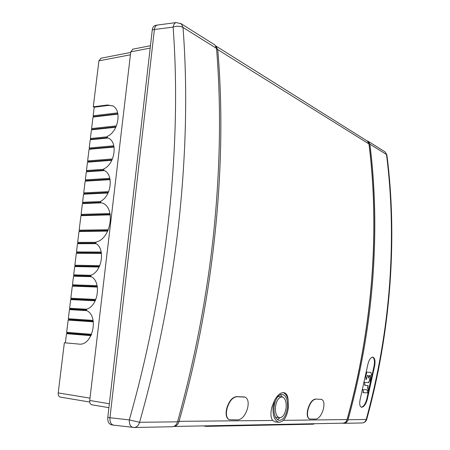 <?xml version="1.0" encoding="UTF-8"?>
<svg xmlns="http://www.w3.org/2000/svg" width="450" height="450" viewBox="0 0 450 450"><rect width="100%" height="100%" fill="white"/><g stroke="black" fill="none" stroke-linecap="round" stroke-linejoin="round"><path stroke-width="0.67" d="M154.553 28.586C155.036 26.567 155.981 25.38 157.376 25.026L157.967 24.969M109.89 418.798C109.98 422.392 111.195 424.524 113.552 425.188L114.272 425.239M155.25 25.481C153.624 25.909 152.634 27.394 152.269 29.925L107.797 417.386L109.941 417.763M111.392 424.789C108.759 423.979 107.561 421.509 107.797 417.386M91.924 404.809C90.315 404.438 89.578 402.992 89.724 400.483L130.776 51.857L150.182 48.088M132.902 49.157L130.776 51.857M101.087 58.185L98.916 60.829L130.433 54.793M112.511 105.772L108.591 105.396L94.207 107.224L93.161 115.802L93.544 116.629L93.004 117.073L91.597 128.565L91.986 129.392L91.44 129.847L90.383 138.476L90.771 139.297L90.225 139.759L89.218 148.016L89.606 148.838L89.055 149.304L87.638 160.914L88.031 161.724L87.48 162.203L86.462 170.522L86.856 171.326L86.304 171.816L85.32 179.859L85.714 180.664L85.157 181.159L83.722 192.881L84.122 193.68L83.565 194.186L82.575 202.286L82.969 203.079L82.412 203.597L81.09 214.386L81.489 215.173L80.933 215.696L79.155 230.181L79.56 230.963L78.998 231.502L77.664 242.381L78.069 243.157L77.501 243.703L76.494 251.933L76.899 252.703L76.331 253.26L74.869 265.241L75.274 266.006L74.7 266.574L73.688 274.854L74.098 275.619L73.524 276.193L72.472 284.805L72.877 285.559L72.309 286.144L70.824 298.249L71.235 298.997L70.661 299.593L69.598 308.267L70.009 309.009L69.435 309.617L68.316 318.735L68.732 319.478L68.153 320.091L66.656 332.319L67.072 333.056L66.487 333.681L65.362 342.861M101.801 202.877L101.925 202.928C116.038 206.949 111.218 239.124 95.923 242.066L95.766 243.416C105.508 248.513 102.15 271.378 91.035 275.141L90.872 276.508C101.627 281.031 98.466 305.916 86.642 309.156L86.479 310.528C99.343 315.889 92.503 346.275 78.891 344.076L64.361 342.771L58.213 392.918C58.067 395.353 58.815 396.759 60.452 397.131L89.724 402.024M94.207 107.224L93.279 106.824L98.916 60.829M107.747 231.097L78.998 231.502M108.006 230.546L79.56 230.963M77.664 242.381L95.895 242.308M93.279 106.824L107.668 104.985L112.866 105.964C122.057 110.357 118.243 131.794 107.353 136.333L107.196 137.638L108.399 138.122C118.052 142.178 114.846 164.149 103.759 168.913L103.877 170.347C113.726 173.886 111.651 195.649 100.811 201.212L100.654 202.545M93.341 321.817L68.153 320.091M93.24 321.142L68.732 319.478M66.656 332.319L91.626 334.316M91.316 335.008L67.072 333.056M90.996 335.672L66.487 333.681M68.316 318.735L93.099 320.4M86.664 310.624L69.435 309.617M86.546 309.971L70.009 309.009M69.598 308.267L86.631 309.24M95.214 300.803L70.661 299.593M96.126 243.653L77.501 243.703M95.799 243.096L78.069 243.157M76.494 251.933L101.222 252.051M101.374 252.838L76.899 252.703M101.464 253.412L76.331 253.26M74.869 265.241L99.759 265.669M99.416 266.439L75.274 266.006M99.129 267.024L74.7 266.574M73.688 274.854L91.013 275.31M90.922 276.069L74.098 275.619M91.192 276.677L73.524 276.193M72.472 284.805L97.149 285.677M97.301 286.442L72.877 285.559M97.403 287.066L72.309 286.144M70.824 298.249L95.828 299.447M95.507 300.178L71.235 298.997M100.676 202.371L82.969 203.079M101.604 202.832L82.412 203.597M82.575 202.286L100.772 201.544M108.034 192.999L83.565 194.186M108.264 192.499L84.122 193.68M83.722 192.881L108.63 191.644M110.126 179.651L85.157 181.159M110.047 179.184L85.714 180.664M85.32 179.859L109.862 178.352M104.355 170.572L86.304 171.816M103.607 170.167L86.856 171.326M86.462 170.522L103.714 169.312M111.819 160.318L87.48 162.203M112.039 159.851L88.031 161.724M87.638 160.914L112.438 158.957M114.058 147.071L89.055 149.304M107.196 137.638L108.225 138.037M113.991 146.649L89.606 148.838M89.218 148.016L113.811 145.794M108.129 138.009L90.225 139.759M107.308 137.672L90.771 139.297M90.383 138.476L107.297 136.8M115.824 127.237L91.44 129.847M91.597 128.565L116.421 125.882M116.021 126.816L91.986 129.392M117.911 114.126L93.004 117.073M117.844 113.743L93.544 116.629M93.161 115.802L117.647 112.871M81.09 214.386L110.025 213.519M110.194 214.335L81.489 215.173M110.284 214.852L80.933 215.696M79.155 230.181L108.36 229.731M369.984 378.889L370.401 382.123L368.415 390.6L367.903 388.361L368.077 385.599L365.197 385.402L364.399 382.748L364.562 382.343L368.707 382.646L369.984 378.889M364.162 382.23L364.562 382.343M366.598 372.662L366.992 372.094L370.986 372.482L371.717 376.166L370.845 379.614L370.322 375.424L369.776 375.373L369.382 375.941L368.831 377.972L368.308 375.683L367.644 375.182L366.322 379.468L365.794 377.179L366.598 372.662L366.227 372.561M367.104 389.869L367.774 392.884L363.583 392.676L362.953 389.638L366.66 389.745M342.107 423.18L343.963 423.321C345.983 423.096 347.344 421.903 348.053 419.743C360.849 373.32 369.079 326.543 372.735 279.422C376.251 232.357 375.3 187.262 369.883 144.129L368.449 141.446L366.722 140.687M214.076 44.438L214.92 44.972L216.523 48.392C221.203 105.199 220.359 165.617 214.003 229.646C207.444 293.805 195.294 357.863 177.542 421.824C176.58 424.794 174.87 426.431 172.417 426.735L172.074 426.741M216.523 48.392L183.015 27.473C187.566 87.278 186.294 151.031 179.207 218.734C171.906 286.577 158.698 354.431 139.59 422.291L129.302 419.901C167.434 286.043 181.839 144.844 173.121 27.101L154.395 29.509C154.907 26.657 155.959 25.166 157.539 25.026L157.607 25.02M154.395 29.509L109.963 417.729L129.302 419.901C129.15 424.226 130.393 426.741 133.037 427.444L133.487 427.466M113.828 425.188L113.732 425.177C110.992 424.603 109.733 422.123 109.963 417.729M348.053 419.743L366.216 419.524C378.382 374.951 386.168 330.013 389.565 284.704C392.833 239.445 391.809 196.042 386.494 154.502L386.916 155.188M372.803 357.137C374.799 357.891 375.441 360.697 374.721 365.558L367.273 399.381C365.777 404.392 363.887 407.019 361.603 407.261C359.707 406.631 359.246 403.926 360.214 399.139L367.791 364.77C368.938 359.955 370.581 357.407 372.724 357.131L372.803 357.137M361.333 407.205C363.544 406.654 365.344 404.027 366.722 399.319L374.169 365.507C374.873 360.855 374.299 358.065 372.442 357.137M365.102 139.697L367.509 141.21L368.938 143.888C379.783 229.354 372.746 327.431 347.062 419.591C346.359 421.746 344.998 422.938 342.99 423.163L173.846 426.465C176.321 426.167 178.037 424.536 178.999 421.582C214.689 295.324 227.379 161.662 217.749 49.624L215.809 45.968L218.857 47.88M369.034 144.045L367.515 141.21L215.809 45.968M283.416 420.345L347.175 419.563C346.466 421.729 345.071 422.927 342.99 423.163L342.697 423.169M203.968 425.88L204.739 426.167M206.156 426.358L205.357 425.852M283.061 392.586C285.581 393.441 287.28 396.096 288.146 400.551L288.399 407.436C287.089 416.762 283.972 421.706 279.056 422.274L275.051 421.903L272.666 420.469C270.664 417.656 270.405 413.196 271.896 407.093L274.618 400.191C277.582 394.988 280.609 392.462 283.686 392.603L283.624 392.597M288.146 400.551C287.921 395.724 286.436 393.075 283.686 392.603M309.414 418.922C307.17 417.735 306.647 414.501 307.845 409.219L307.952 408.825C309.825 402.823 312.322 399.572 315.439 399.066L321.092 399.33L315.439 399.066M320.811 399.234L321.581 399.397M227.053 408.532L227.183 408.054C229.433 401.068 232.65 397.294 236.846 396.726L244.997 397.103C248.023 398.531 248.878 402.255 247.567 408.274L247.444 408.729C245.278 415.446 242.134 419.164 237.999 419.878L229.427 419.743C226.507 418.252 225.72 414.517 227.053 408.532L226.744 408.403C225.411 414.371 226.204 418.106 229.112 419.614M226.744 408.403L226.868 407.942L227.183 408.054M244.699 396.996L236.537 396.619C232.357 397.164 229.134 400.939 226.868 407.942M279.056 422.274C274.708 421.043 272.711 416.025 273.071 407.233L274.618 400.191M287.477 407.424C287.803 399.842 286.065 395.471 282.274 394.312C278.01 394.684 275.271 398.993 274.05 407.25C273.729 414.844 275.439 419.231 279.186 420.407C283.534 420.019 286.296 415.693 287.477 407.424M280.44 394.582L282.442 397.018M279.984 417.791L277.464 419.687M275.484 417.189L279.54 417.769C276.542 416.835 275.175 413.331 275.434 407.267C276.407 400.674 278.595 397.226 282.004 396.928C285.03 397.856 286.414 401.349 286.155 407.407C285.21 414.011 283.005 417.465 279.54 417.769M282.004 396.928L277.948 396.501M321.092 399.33L321.637 399.414C323.955 400.567 324.529 403.791 323.359 409.084L323.252 409.478C321.424 415.277 318.966 418.483 315.877 419.091L309.696 419.034C307.451 417.842 306.928 414.608 308.126 409.331L307.952 408.825M315.72 399.161C312.609 399.668 310.112 402.919 308.233 408.921M154.401 29.481L152.269 29.925M109.361 403.74L89.724 400.483M90.006 398.121L58.213 392.918M108.591 105.396L107.668 104.985M369.54 378.765L369.855 378.849M369.771 379.041L369.326 378.917M368.657 381.954L369.101 382.072M368.263 382.522L368.707 382.646M364.067 382.652L364.399 382.748M364.427 384.817L364.871 384.941M365.13 385.38L364.798 385.284M368.19 386.201L367.746 386.077M367.498 387.186L367.942 387.309M367.903 388.361L367.459 388.238M367.926 390.403L368.364 390.527M366.542 371.97L366.992 372.094M370.946 372.476L370.502 372.353M365.501 376.026L365.833 376.116M365.794 377.179L365.344 377.061M365.816 379.266L366.266 379.389M368.308 375.683L367.858 375.564M368.325 377.775L368.775 377.893M370.434 376.037L369.99 375.913M369.928 376.178L370.378 376.301M370.333 377.359L369.889 377.235M370.35 379.418L370.794 379.541M362.514 389.514L362.953 389.638M362.784 390.043L362.419 389.936M362.818 392.096L363.262 392.226M363.51 392.647L363.189 392.558M343.963 423.321L362.256 422.955C364.219 422.741 365.535 421.594 366.216 419.524L366.722 419.299M384.396 151.464L385.093 151.903L386.887 154.929C397.524 237.212 391.022 331.149 366.694 419.406C365.963 421.543 364.483 422.724 362.256 422.955L361.98 422.961M369.883 144.129L386.494 154.502L385.093 151.903L368.449 141.446M157.539 25.031L176.271 22.562C174.606 22.911 173.554 24.424 173.121 27.101C176.782 25.875 180.079 25.999 183.015 27.473L181.395 23.901L180.596 23.389M177.542 421.824L139.59 422.291C138.572 425.441 136.8 427.174 134.269 427.494L133.948 427.5M374.169 365.507L374.721 365.558M367.273 399.381L366.722 399.319M347.181 419.535L347.175 419.563C372.848 327.454 379.879 229.438 369.028 143.983L217.749 49.624L216.607 49.416M206.421 426.369L313.447 424.181L206.466 426.364M314.336 423.726L313.447 424.181L313.886 423.731M206.921 425.824L206.426 426.369M272.666 420.469L177.677 421.346M307.845 409.219L308.126 409.331M236.537 396.619L236.846 396.726M244.086 396.951L243.782 396.844M155.216 25.487L157.348 25.031M150.458 45.714L132.626 49.213M111.386 424.789L113.445 425.166M108.911 407.683L91.929 404.803M100.806 58.241L130.708 52.453M369.489 378.692L369.934 378.816M364.748 385.279L365.175 385.397M367.971 390.476L368.415 390.6M365.873 379.339L366.317 379.463M368.376 377.848L368.826 377.966M370.401 379.496L370.845 379.614M370.536 372.364L370.986 372.482M366.711 389.751L367.155 389.88M363.133 392.546L363.561 392.67M214.92 44.972L181.395 23.901L176.271 22.562M172.417 426.735L134.269 427.494L113.732 425.177M204.553 426.156L206.139 426.353M321.632 399.414L321.351 399.319M244.671 396.984L244.958 397.091"/></g></svg>
